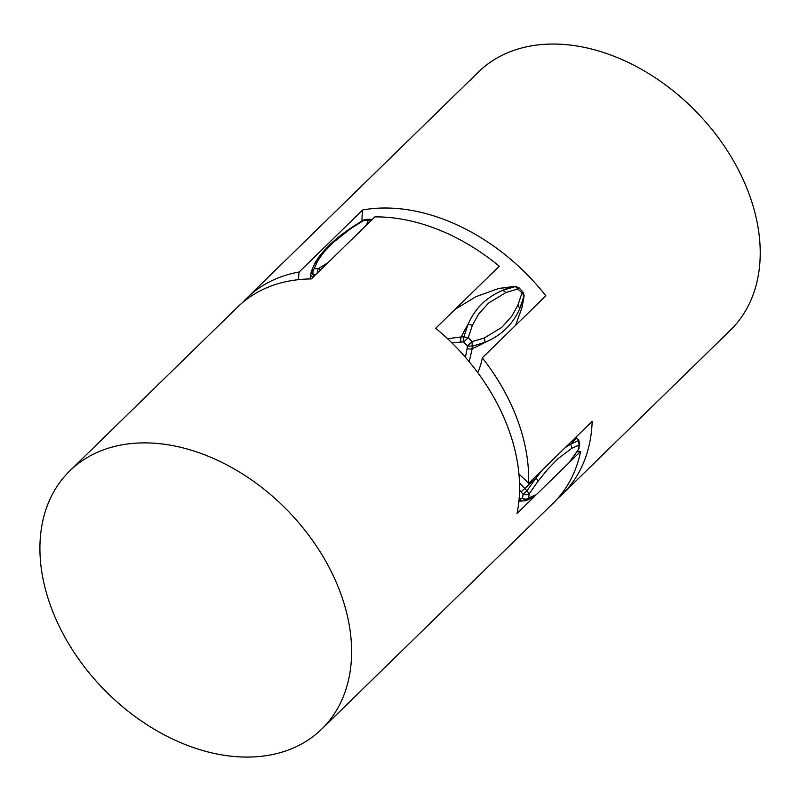 <?xml version="1.0" encoding="UTF-8"?>
<svg xmlns="http://www.w3.org/2000/svg" width="800" height="800" viewBox="0 0 800 800"><rect width="100%" height="100%" fill="white"/><g stroke="black" fill="none" stroke-linecap="round" stroke-linejoin="round"><path stroke-width="1.2" d="M127.25 444.02A180.37 128.19 -134.3 0 0 69.77 470.91A180.37 128.19 -134.3 0 0 76.39 655.82A180.37 128.19 -134.3 0 0 264.27 755.95A180.37 128.19 -134.3 0 0 321.75 729.07A180.37 128.19 -134.3 0 0 315.13 544.15A180.37 128.19 -134.3 0 0 127.25 444.02M321.75 729.07L553.3 503.06A180.37 128.19 -134.3 0 0 580.63 451.42L517.06 513.46A180.37 128.19 -134.3 0 0 435.71 328.26L499.27 266.22A180.37 128.19 -134.3 0 0 374.89 216.89L311.32 278.93A180.37 128.19 -134.3 0 0 295.24 280.06A180.37 128.19 -134.3 0 0 237.76 306.94L69.77 470.91M580.63 451.42A103.71 73.71 45.7 0 1 577.27 451.72M465.43 357.28L467.12 348.46A4.51 2.74 6.5 0 0 472.21 348.59L472.06 341.63L467.4 345.99L472.49 346.12L485.13 342.29C501.38 335.53 512.94 324.24 519.81 308.44L524.09 295.53L523.81 298.01A4.51 2.74 6.5 0 0 523.82 297.74M467.12 348.46L467.4 345.99L463.64 341.97L468.3 337.61L463.83 336.87A4.51 2.64 88.7 0 0 463.64 341.97L461.1 342.03A4.51 2.64 -91.3 0 1 461.29 336.93L463.83 336.87L468.16 324.15L472.4 325.29L478.61 314.16L488.54 303.09L506 292.5L518.24 288.87C519.44 287.68 519.4 287.66 518.12 288.79M320.49 269.98L318.57 268.55A4.51 2.7 86.7 0 0 317.38 273.02M315.53 274.82L313.36 274.95A4.51 2.7 -93.3 0 1 314.16 268.81L311.24 271.75A4.51 2.84 10.7 0 0 311.2 271.89A4.51 2.84 10.7 0 0 313.36 274.95L312.91 277.34A4.51 2.84 -169.3 0 1 310.75 274.29A4.51 2.84 -169.3 0 1 310.79 274.14L311.18 272.04M519.15 498.76L522.46 498.45L526.11 500.55L525.15 500.73L528.59 498.02A4.51 2.79 -171.4 0 1 522.46 498.45L523.1 494.18A4.51 2.79 8.6 0 0 529.23 493.74L526.89 490.85L523.1 494.18L521.01 491.84L524.8 488.51L526.89 490.85L536.11 477.92L538.1 481.15L547.21 469.85L557.93 458.73L571.7 448.35L579.17 445L579.77 443.89L578.68 440.21L575.67 437.43M577.58 441L570.79 444.07L565.19 447.66M579.77 443.89L578.53 449.27L569.66 461.87M469.22 361.74L472.21 348.59A144.3 87.8 6.5 0 0 485.13 342.29L484.29 338L501.76 327.41L511.69 316.34L517.89 305.21L522 292.89L524.04 295.8L523.76 298.27A4.51 2.74 6.5 0 0 523.81 298.01L521.94 307.78M524.09 295.53L522.91 291.95L522 292.89L515.39 286.55L502.84 290.3C486.54 297.1 474.98 308.38 468.16 324.15A144.3 84.61 88.7 0 0 461.29 336.93L447.57 338.71M522.91 291.95L519.15 287.93L515.75 286.5L512.85 286.61A4.51 2.64 -91.3 0 1 513.21 286.56A4.51 2.64 -91.3 0 1 513.57 286.59M351.17 228.31L365.32 219.48L363.27 220.11L350.09 228.52L351.17 228.31L333.17 242.49L323.35 252.8L317.57 261.11L314.16 268.81L318.57 268.55L327.99 262.66M372 219.7L369.72 219.23A4.51 2.7 86.7 0 0 368.51 219.81L366.28 225.28M542.33 469.98L536.11 477.92A144.3 6.26 138.2 0 1 524.8 488.51L519.52 482.95M242.45 302.67A180.37 128.19 45.7 0 1 246.84 298.08L478.39 72.07A180.37 128.19 45.7 0 1 700.76 116.49A180.37 128.19 45.7 0 1 730.37 330.23L562.38 494.19A180.37 128.19 45.7 0 1 557.68 498.47M246.84 298.08A180.37 128.19 45.7 0 1 299.13 272.01A103.71 73.71 -134.3 0 0 298.48 279.66M477.73 372.6A103.71 73.71 -134.3 0 0 482.3 357.83L545.86 295.79A180.37 128.19 45.7 0 0 532.77 280.45A180.37 128.19 45.7 0 0 362.69 209.96L299.13 272.01M362.69 209.96A103.71 73.71 -134.3 0 0 362 220.87M482.3 357.83A180.37 128.19 45.7 0 1 528.6 483.38L592.17 421.33A180.37 128.19 45.7 0 1 562.38 494.19M528.6 483.38A103.71 73.71 -134.3 0 0 518.97 474.13M484.29 338L472.06 341.63L468.3 337.61L472.4 325.29M461.1 342.03L451.94 342.91M519.98 498.69A4.51 2.75 84.6 0 0 522.66 500.96A4.51 2.75 84.6 0 0 522.93 500.92M536.07 494.66L528.59 498.02L529.23 493.74L538.1 481.15M521.01 491.84L519.57 490.26M571.7 448.35L570.79 444.07A144.3 6.26 138.2 0 0 576.35 438.19L578.44 440.53L579.17 445L578.4 449.96M521.92 307.77L523.76 298.27A144.3 87.8 6.5 0 1 519.81 308.44L517.89 305.21M455.12 309.32L475.93 296.68L498.8 288.44L512.85 286.61A144.3 84.61 88.7 0 0 502.84 290.3L506 292.5M363.04 220.24L371.67 220.03M310.05 278.94L311.33 271.39L315.13 262.79C321.82 251.39 333.48 239.96 350.09 228.52M314.78 263.72L317.57 261.11M518.92 501.21L525.15 500.73M575.95 437.16L576.59 437.87M570.57 461.23L579.13 448.16M521.94 307.77L515.61 325.32M498.8 288.44L515.75 286.5M365.32 219.48L369.72 219.23M526.11 500.53L534.43 496.8"/></g></svg>
